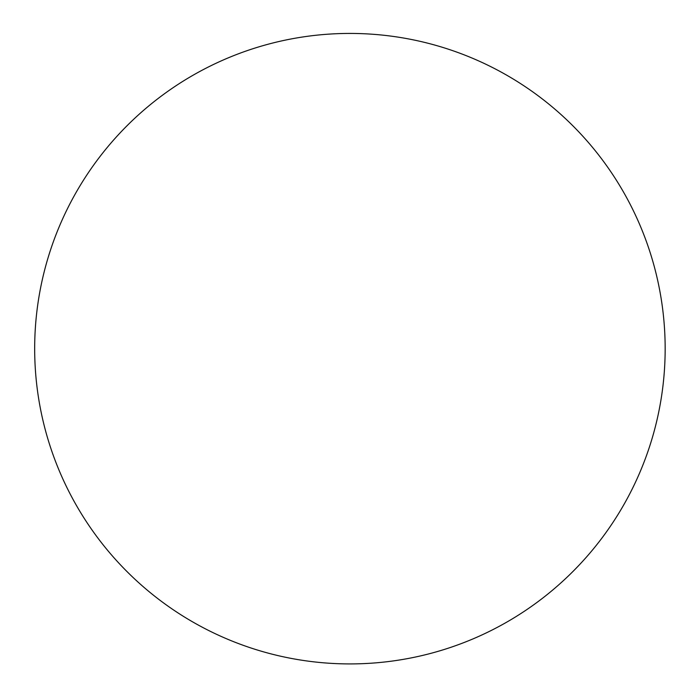 <?xml version="1.0" encoding="UTF-8"?>
<svg xmlns="http://www.w3.org/2000/svg" width="699" height="699" viewBox="0 0 699 699"><rect width="100%" height="100%" fill="white"/><g stroke="black" fill="none" stroke-linecap="round" stroke-linejoin="round"><path stroke-width="1.05" d="M192.295 621.682A315.24 315.24 0 0 0 665.16 348.67A315.24 315.24 0 0 0 192.295 75.667A315.24 315.24 0 0 0 192.295 621.682"/></g></svg>

